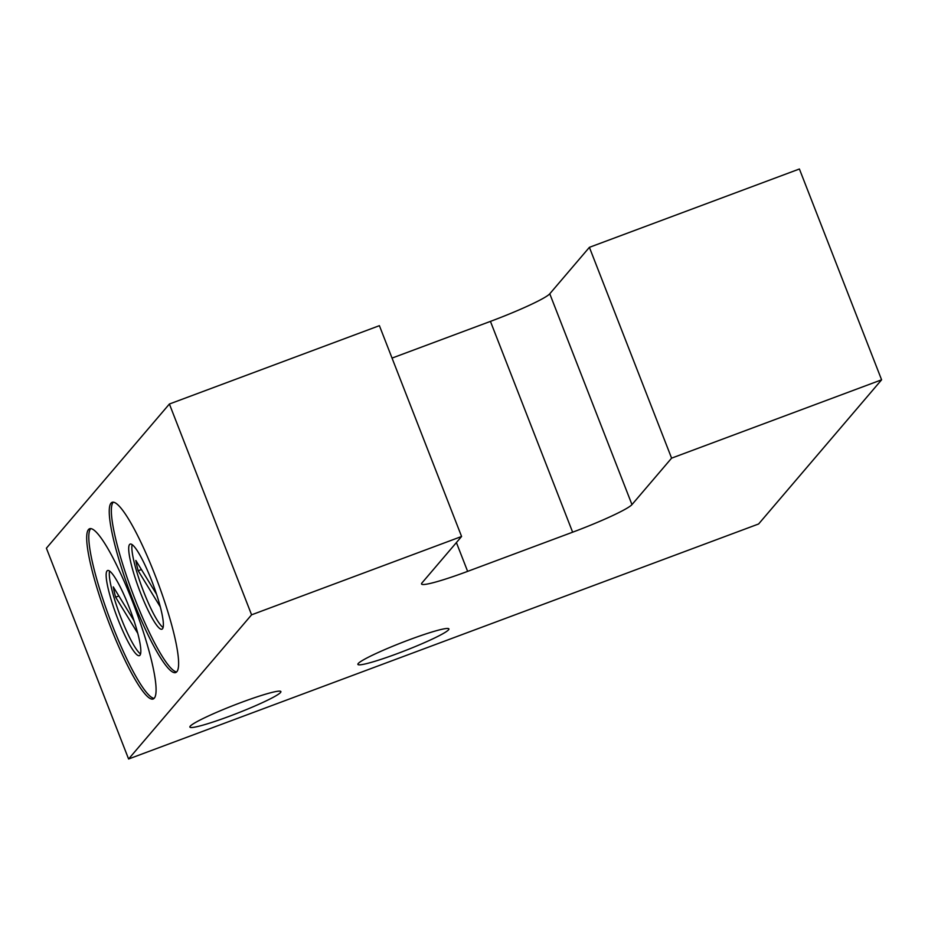 <?xml version="1.0" encoding="UTF-8"?>
<svg xmlns="http://www.w3.org/2000/svg" width="928" height="928" viewBox="0 0 928 928"><rect width="100%" height="100%" fill="white"/><g stroke="black" fill="none" stroke-linecap="round" stroke-linejoin="round"><path stroke-width="1.39" d="M241.268 702.438A48.836 4.338 -21.3 0 1 280.894 691.592A48.836 4.338 -21.3 0 1 229.518 716.219A48.836 4.338 -21.3 0 1 189.892 727.076A48.836 4.338 -21.3 0 1 241.268 702.438M409.271 639.775A48.836 4.338 -21.3 0 1 448.908 628.917A48.836 4.338 -21.3 0 1 397.52 653.544A48.836 4.338 -21.3 0 1 357.895 664.402A48.836 4.338 -21.3 0 1 409.271 639.775M107.045 570.917A45.437 7.389 69.5 0 1 107.613 570.511A45.437 7.389 69.5 0 1 129.688 608.582A45.437 7.389 69.5 0 1 139.931 655.249A45.437 7.389 69.5 0 1 139.362 655.655A45.437 7.389 69.5 0 1 117.288 617.584A45.437 7.389 69.5 0 1 107.045 570.917M154.106 698.366A90.863 14.778 69.5 0 1 109.864 618.86A90.863 14.778 69.5 0 1 90.608 528.763A90.863 14.778 69.5 0 1 90.77 528.589M88.508 529.54A90.863 14.778 69.5 0 1 89.633 528.728A90.863 14.778 69.5 0 1 133.794 604.87A90.863 14.778 69.5 0 1 154.268 698.192A90.863 14.778 69.5 0 1 153.143 699.004A90.863 14.778 69.5 0 1 108.982 622.862A90.863 14.778 69.5 0 1 88.508 529.54M129.595 544.492A45.437 7.389 69.5 0 1 130.152 544.086A45.437 7.389 69.5 0 1 152.238 582.146A45.437 7.389 69.5 0 1 162.47 628.813A45.437 7.389 69.5 0 1 161.913 629.219A45.437 7.389 69.5 0 1 139.838 591.148A45.437 7.389 69.5 0 1 129.595 544.492M176.656 671.93A90.863 14.778 69.5 0 1 132.414 592.424A90.863 14.778 69.5 0 1 113.158 502.326A90.863 14.778 69.5 0 1 113.32 502.152M111.058 503.104A90.863 14.778 69.5 0 1 112.172 502.303A90.863 14.778 69.5 0 1 156.333 578.434A90.863 14.778 69.5 0 1 176.807 671.756A90.863 14.778 69.5 0 1 175.694 672.568A90.863 14.778 69.5 0 1 131.532 596.437A90.863 14.778 69.5 0 1 111.058 503.104M589.396 247.335L799.402 169L881.6 379.807L671.594 458.154L589.396 247.335L549.77 293.793L631.968 504.6L671.594 458.154M461.587 536.488L251.581 614.823L169.395 404.016L379.401 325.67L461.587 536.488L421.962 582.946A56.794 5.046 -21.3 0 0 421.544 583.99A56.794 5.046 -21.3 0 0 467.631 571.37L572.634 532.196L490.436 321.39A56.794 5.046 158.7 0 0 549.77 293.793M169.395 404.016L46.4 548.193L128.598 759L758.605 523.984L881.6 379.807M251.581 614.823L128.598 759M392.034 358.092L490.436 321.39M631.968 504.6A56.794 5.046 -21.3 0 1 572.634 532.196M163.073 627.514A45.437 7.389 69.5 0 1 142.262 588.062A45.437 7.389 69.5 0 1 132.147 544.608M156.507 594.175L135.848 560.454A36.343 5.916 -110.5 0 0 138.179 570.755L160.266 606.819M141.416 569.548L138.179 570.755M140.522 653.95A45.437 7.389 69.5 0 1 119.712 614.487A45.437 7.389 69.5 0 1 109.597 571.045M133.957 620.612L113.297 586.89A36.343 5.916 -110.5 0 0 115.629 597.191L137.727 633.256M118.877 595.985L115.629 597.191M456.402 542.567L467.631 571.37"/></g></svg>
